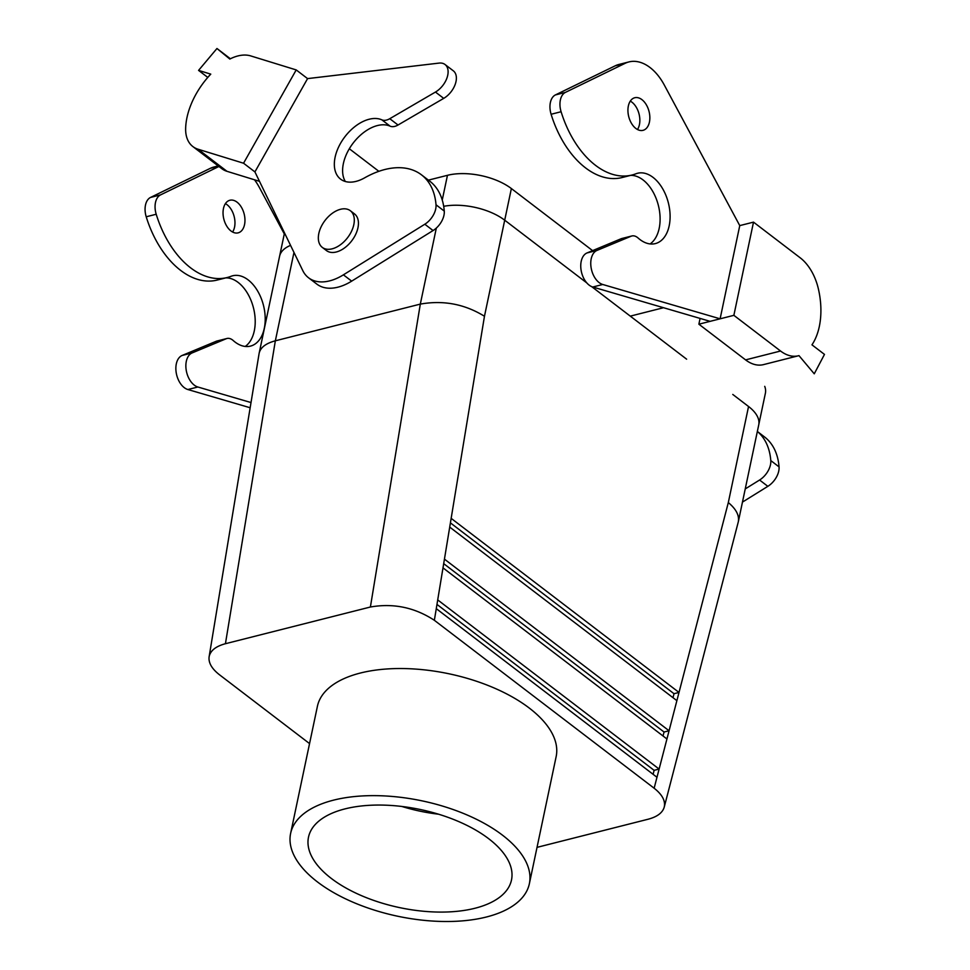 <?xml version="1.0" encoding="UTF-8"?>
<svg xmlns="http://www.w3.org/2000/svg" width="970" height="970" viewBox="0 0 970 970"><rect width="100%" height="100%" fill="white"/><g stroke="black" fill="none" stroke-linecap="round" stroke-linejoin="round"><path stroke-width="1.45" d="M344.98 808.895A103.729 50.137 11.9 0 1 457.294 820.972A103.729 50.137 11.9 0 1 511.663 879.111A103.729 50.137 11.9 0 1 475.009 908.247A103.729 50.137 11.9 0 1 361.143 895.504A103.729 50.137 11.9 0 1 308.69 836.346A103.729 50.137 11.9 0 1 344.98 808.895A103.729 50.137 11.9 0 1 457.294 820.972A103.729 50.137 11.9 0 1 511.663 879.111A103.729 50.137 11.9 0 1 475.009 908.247A103.729 50.137 11.9 0 1 361.143 895.504A103.729 50.137 11.9 0 1 308.69 836.346A103.729 50.137 11.9 0 1 344.98 808.895M401.822 806.458A100.274 48.464 -168.1 0 0 438.501 814.194A100.274 48.464 -168.1 0 1 401.822 806.458M428.413 180.129L447.461 175.315A46.148 22.31 11.9 0 1 511.372 188.556L592.597 250.624L511.372 188.556L504.703 220.19A46.16 22.31 -168.1 0 0 443.69 206.307A46.16 22.31 -168.1 0 1 504.703 220.19L586.826 282.925L504.703 220.19L484.466 316.256C464.666 304.059 443.278 300.009 420.313 304.107L275.347 340.809L225.428 643.716C215.789 646.299 210.357 650.652 209.12 656.775C208.332 662.74 211.763 668.718 219.414 674.72L309.551 743.59L219.414 674.72C211.763 668.718 208.332 662.74 209.12 656.775C210.357 650.652 215.789 646.299 225.428 643.716L370.394 607.014C393.359 602.988 414.675 607.414 434.354 620.291L654.144 788.222C662.243 794.6 665.614 800.893 664.232 807.125C665.614 800.893 662.243 794.6 654.144 788.222L434.354 620.291C414.675 607.414 393.359 602.988 370.394 607.014L225.428 643.716L275.347 340.809L293.971 252.442L275.347 340.809C265.974 343.307 260.578 347.393 259.184 353.08C260.578 347.393 265.974 343.307 275.347 340.809L420.313 304.107L370.394 607.014L420.313 304.107L436.33 228.071L420.313 304.107C443.278 300.009 464.666 304.059 484.466 316.256L451.159 518.356L679.012 692.447L676.878 700.655L449.716 527.098L451.159 518.356L679.012 692.447L676.878 700.655L449.716 527.098L484.466 316.256L511.372 188.556A46.148 22.31 11.9 0 0 447.461 175.315L442.247 200.014L447.461 175.315L428.413 180.129M764.724 386.351A46.148 22.31 11.9 0 1 765.391 393.238A46.148 22.31 11.9 0 0 764.724 386.351M664.062 732.023L663.031 735.987L664.062 732.023L669.07 730.762L666.936 738.97L442.999 567.874L444.442 559.132L669.07 730.762L666.936 738.97L442.999 567.874L444.442 559.132L669.07 730.762L664.062 732.023L443.69 563.643L664.062 732.023M654.12 770.338L653.089 774.303L654.12 770.338L659.115 769.064L656.981 777.273L436.282 608.651L437.712 599.909L659.115 769.064L656.981 777.273L436.282 608.651L437.712 599.909L659.115 769.064L654.12 770.338L436.973 604.419L654.12 770.338M674.017 693.708L672.986 697.672L674.017 693.708L679.012 692.447L674.017 693.708L450.407 522.866L674.017 693.708M648.13 819.226C657.223 816.813 662.583 812.775 664.232 807.125C662.583 812.775 657.223 816.813 648.13 819.226L537.04 847.356L648.13 819.226M728.312 502.569C736.097 509.032 739.431 515.422 738.328 521.727L664.232 807.125L738.328 521.727C739.431 515.422 736.097 509.032 728.312 502.569L679.012 692.447L728.312 502.569L748.549 406.503L732.774 394.438L748.549 406.503A46.16 22.31 -168.1 0 1 758.734 424.884A46.16 22.31 -168.1 0 0 748.549 406.503L728.312 502.569M686.627 359.179L591.639 286.611L686.627 359.179M332.152 248.829A23.086 14.186 127.4 0 1 322.307 247.398A23.086 14.186 127.4 0 1 325.047 220.445A23.086 14.186 127.4 0 1 350.328 210.72A23.086 14.186 127.4 0 1 351.528 231.272A23.086 14.186 127.4 0 1 332.152 248.829A23.086 14.186 127.4 0 1 322.307 247.398A23.086 14.186 127.4 0 1 325.047 220.445A23.086 14.186 127.4 0 1 350.328 210.72A23.086 14.186 127.4 0 1 351.528 231.272A23.086 14.186 127.4 0 1 332.152 248.829M336.287 251.994A23.086 14.186 127.4 0 1 326.441 250.563A23.086 14.186 127.4 0 0 336.287 251.994A23.086 14.186 127.4 0 0 355.663 234.425A23.086 14.186 127.4 0 0 354.462 213.885A23.086 14.186 127.4 0 1 355.663 234.425A23.086 14.186 127.4 0 1 336.287 251.994M259.099 353.516L209.12 656.775L259.099 353.516M290.551 245.374A46.16 22.31 -168.1 0 0 279.59 256.238L259.184 353.08L279.59 256.238A46.16 22.31 -168.1 0 1 290.551 245.374M556.149 756.624A121.99 58.964 -168.1 0 0 529.256 708.052A121.99 58.964 -168.1 0 0 401.932 668.536A121.99 58.964 -168.1 0 0 317.408 706.318L290.624 833.412A121.99 58.964 11.9 0 1 375.147 795.643A121.99 58.964 11.9 0 1 502.472 835.158A121.99 58.964 11.9 0 1 529.365 883.731A121.99 58.964 11.9 0 1 397.833 916.262A121.99 58.964 11.9 0 1 290.624 833.412A121.99 58.964 11.9 0 1 375.147 795.643A121.99 58.964 11.9 0 1 502.472 835.158A121.99 58.964 11.9 0 1 529.365 883.731A121.99 58.964 11.9 0 1 397.833 916.262A121.99 58.964 11.9 0 1 290.624 833.412L317.408 706.318A121.99 58.964 -168.1 0 1 401.932 668.536A121.99 58.964 -168.1 0 1 529.256 708.052A121.99 58.964 -168.1 0 1 556.149 756.624L529.365 883.731L556.149 756.624M307.575 78.606L439.07 63.098A17.799 10.949 127.4 0 1 445.048 64.517A17.799 10.949 127.4 0 1 447 77.855A17.799 10.949 127.4 0 1 435.457 92.053L389.77 118.704A13.192 8.112 127.4 0 1 381.865 119.856A36.266 22.298 -52.6 0 0 343.356 138.868A36.266 22.298 -52.6 0 0 340.579 179.135A36.266 22.298 -52.6 0 0 364.623 177.85A85.724 52.695 127.4 0 1 421.453 174.818A85.724 52.695 127.4 0 1 436.015 204.779A16.49 10.136 127.4 0 1 424.811 224.228L343.404 274.837A49.458 30.397 127.4 0 1 308.569 277.796A49.458 30.397 127.4 0 1 302.773 270.581L254.916 171.908L307.575 78.606L296.214 69.925L243.555 163.227L198.05 149.21A42.037 25.838 127.4 0 1 192.872 146.567A42.037 25.838 127.4 0 1 185.646 128.464A62.65 38.509 127.4 0 1 210.769 74.132L198.571 70.386L207.786 77.43M254.916 171.908L243.555 163.227M770.786 460.568L779.055 466.885A85.724 52.695 127.4 0 0 764.493 436.912L757.352 431.456A85.724 52.695 127.4 0 1 770.786 460.568A16.49 10.136 127.4 0 1 759.583 480.017L745.239 488.928M296.214 69.925L250.709 55.908A42.037 25.838 127.4 0 0 229.829 59.049L216.965 48.5L230.399 58.77M216.965 48.5L198.571 70.386M259.487 181.329L226.98 171.314A42.037 25.838 127.4 0 1 221.803 168.671L192.872 146.567M445.048 64.517L453.317 70.822A17.799 10.949 127.4 0 1 455.269 84.172A17.799 10.949 127.4 0 1 443.714 98.37L398.039 125.009A13.192 8.112 127.4 0 1 390.134 126.173A36.266 22.298 -52.6 0 0 354.183 141.778A36.266 22.298 -52.6 0 0 345.32 181.487M421.453 174.818L429.722 181.135A85.724 52.695 127.4 0 1 444.272 211.096A16.49 10.136 127.4 0 1 433.069 230.545L351.673 281.142A49.458 30.397 127.4 0 1 316.838 284.113L308.569 277.796M779.055 466.885A16.49 10.136 127.4 0 1 767.852 486.334L742.45 502.108M763.984 364.49A42.037 26.202 -104.2 0 1 763.475 364.623A42.037 26.202 -104.2 0 1 745.578 359.882L698.873 324.198L720.116 318.815L602.758 284.489A17.799 11.094 -104.2 0 1 591.13 267.805A17.799 11.094 -104.2 0 1 597.023 250.405L631.118 236.219A13.192 8.221 -104.2 0 1 631.834 235.977A13.192 8.221 -104.2 0 1 638.102 238.014A36.266 22.613 75.8 0 0 655.356 243.591A36.266 22.613 75.8 0 0 668.366 202.875A36.266 22.613 75.8 0 0 637.545 173.266A36.266 22.613 75.8 0 0 635.92 173.788A85.724 53.435 -104.2 0 1 632.064 175.012A85.724 53.435 -104.2 0 1 561.096 111.732A16.49 10.282 -104.2 0 1 565.401 92.392L625.177 63.292A49.458 30.834 -104.2 0 1 628.924 61.922A49.458 30.834 -104.2 0 1 664.292 85.02L739.758 225.61L720.116 318.815L733.866 315.335L753.508 222.13L800.202 257.814A42.037 26.202 -104.2 0 1 818.243 288.32A62.65 39.055 -104.2 0 1 811.963 344.835L824.476 354.402L814.254 373.814L798.977 355.626A42.037 26.202 -104.2 0 1 798.468 355.76A42.037 26.202 -104.2 0 1 780.559 351.019L733.866 315.335M739.758 225.61L753.508 222.13M250.163 407.752L187.865 389.528A17.799 11.094 -104.2 0 1 176.237 372.856A17.799 11.094 -104.2 0 1 182.142 355.457L216.225 341.27A13.192 8.221 -104.2 0 1 216.94 341.028L226.944 338.494A13.192 8.221 -104.2 0 1 233.212 340.531A36.266 22.613 75.8 0 0 250.466 346.108A36.266 22.613 75.8 0 0 263.476 305.392A36.266 22.613 75.8 0 0 232.654 275.783A36.266 22.613 75.8 0 0 231.03 276.304A85.724 53.435 -104.2 0 1 227.174 277.529A85.724 53.435 -104.2 0 1 156.206 214.249A16.49 10.282 -104.2 0 1 160.511 194.909L218.929 166.476M251.012 402.55L197.868 387.006A17.799 11.094 -104.2 0 1 186.24 370.322A17.799 11.094 -104.2 0 1 192.133 352.922L226.228 338.736A13.192 8.221 -104.2 0 1 226.944 338.494M230.969 230.969A16.817 10.476 75.8 0 0 238.123 232.861A16.817 10.476 75.8 0 0 244.161 213.994A16.817 10.476 75.8 0 0 229.866 200.256A16.817 10.476 75.8 0 0 223.052 213.667A16.817 10.476 75.8 0 0 230.969 230.969M254.528 179.802A49.458 30.834 -104.2 0 1 259.402 187.537L284.295 233.915M698.873 324.198L700.085 318.415M637.484 129.507A16.817 10.476 75.8 0 0 639.048 113.999A16.817 10.476 75.8 0 0 630.294 101.123M710.113 321.349L592.755 287.011A17.799 11.094 -104.2 0 1 581.127 270.339A17.799 11.094 -104.2 0 1 587.032 252.94L621.115 238.753A13.192 8.221 -104.2 0 1 621.831 238.511L631.834 235.977M650.118 243.931A36.266 22.613 75.8 0 0 657.939 203.809A36.266 22.613 75.8 0 0 630.67 175.376M632.064 175.012L622.073 177.546A85.724 53.435 -104.2 0 1 551.105 114.266A16.49 10.282 -104.2 0 1 555.41 94.927L615.174 65.827A49.458 30.834 -104.2 0 1 618.921 64.456L628.924 61.922M649.427 122.099A16.817 10.476 75.8 0 0 646.226 104.614A16.817 10.476 75.8 0 0 634.756 97.74A16.817 10.476 75.8 0 0 627.942 111.15A16.817 10.476 75.8 0 0 635.847 128.452A16.817 10.476 75.8 0 0 643.013 130.344A16.817 10.476 75.8 0 0 649.427 122.099M232.594 232.024A16.817 10.476 75.8 0 0 234.546 227.15A16.817 10.476 75.8 0 0 225.404 203.639M227.174 277.529L217.183 280.063A85.724 53.435 -104.2 0 1 146.215 216.783A16.49 10.282 -104.2 0 1 150.52 197.444L210.284 168.344A49.458 30.834 -104.2 0 1 214.03 166.973L218.201 165.918M245.228 346.448A36.266 22.613 75.8 0 0 253.049 306.326A36.266 22.613 75.8 0 0 225.78 277.881M656.981 777.273L654.144 788.222L656.981 777.273M676.878 700.655L669.07 730.762L676.878 700.655M666.936 738.97L659.115 769.064L666.936 738.97M436.282 608.651L434.354 620.291L436.282 608.651M442.999 567.874L437.712 599.909L442.999 567.874M449.716 527.098L444.442 559.132L449.716 527.098M226.98 171.314L198.05 149.21M351.673 281.142L343.404 274.837M433.069 230.545L424.811 224.228M444.272 211.096L436.015 204.779M390.134 126.173L381.865 119.856M398.039 125.009L389.77 118.704M443.714 98.37L435.457 92.053M759.583 480.017L767.852 486.334M663.529 307.72L630.282 316.135M197.868 387.006L187.865 389.528M192.133 352.922L182.142 355.457M745.578 359.882L780.559 351.019M615.174 65.827L625.177 63.292M555.41 94.927L565.401 92.392M551.105 114.266L561.096 111.732M621.115 238.753L631.118 236.219M587.032 252.94L597.023 250.405M592.755 287.011L602.758 284.489M226.228 338.736L216.225 341.27M218.614 166.234L210.284 168.344M160.511 194.909L150.52 197.444M156.206 214.249L146.215 216.783M279.675 255.862L284.501 232.921L279.675 255.862M758.734 424.884L738.328 521.727L758.734 424.884M322.307 247.398L326.441 250.563L322.307 247.398M350.328 210.72L354.462 213.885L350.328 210.72M758.807 424.508L765.391 393.238L758.807 424.508M349.321 148.749L378.858 171.314M798.468 355.76L763.475 364.623"/></g></svg>
